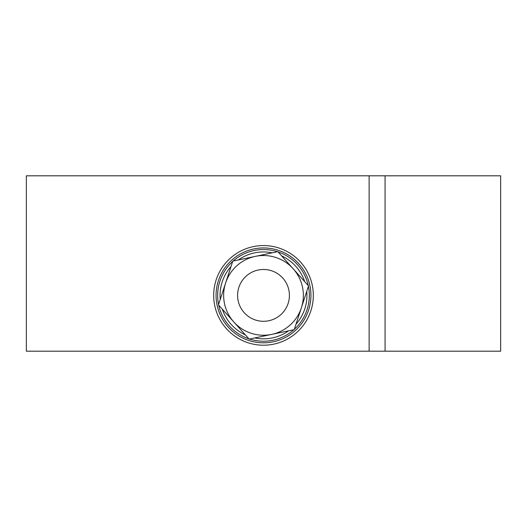 <?xml version="1.0" encoding="UTF-8"?>
<svg xmlns="http://www.w3.org/2000/svg" width="527" height="527" viewBox="0 0 527 527"><rect width="100%" height="100%" fill="white"/><g stroke="black" fill="none" stroke-linecap="round" stroke-linejoin="round"><path stroke-width="0.79" d="M369.124 351.186L26.35 351.186L26.35 175.814L369.124 175.814L369.124 351.186L385.066 351.186L385.066 175.814L369.124 175.814M385.066 175.814L500.65 175.814L500.65 351.186L385.066 351.186M263.5 321.292A25.909 25.909 0 0 0 289.409 295.383A25.909 25.909 0 0 0 263.5 269.481A25.909 25.909 0 0 0 237.591 295.383A25.909 25.909 0 0 0 263.5 321.292M309.916 285.634A47.43 47.43 0 0 0 253.744 248.968A47.43 47.43 0 0 0 217.084 305.14A47.43 47.43 0 0 0 273.256 341.799A47.43 47.43 0 0 0 309.916 285.634M312.254 285.14A49.821 49.821 0 0 0 253.256 246.629A49.821 49.821 0 0 0 214.746 305.627A49.821 49.821 0 0 0 273.744 344.144A49.821 49.821 0 0 0 312.254 285.14M308.42 286.28A45.836 45.836 0 0 1 294.329 329.303M293.849 329.737A45.836 45.836 0 0 1 249.548 339.045M248.922 338.841A45.836 45.836 0 0 1 218.712 305.133M220.24 299.408A43.445 43.445 0 0 1 231.004 266.55M238.388 259.936A43.445 43.445 0 0 1 272.222 252.828M281.642 255.911A43.445 43.445 0 0 1 304.718 281.662M218.58 304.494A45.836 45.836 0 0 1 232.67 261.471M233.151 261.036A45.836 45.836 0 0 1 277.452 251.728M278.078 251.932A45.836 45.836 0 0 1 308.288 285.641M293.183 268.783L308.539 285.924L301.378 307.788A39.854 39.854 0 0 1 233.817 321.984L218.461 304.85L225.622 282.979A39.854 39.854 0 0 0 233.817 321.984L249.179 339.124L294.218 329.658L301.378 307.788A39.854 39.854 0 0 0 255.305 256.379L277.821 251.649L293.183 268.783M306.76 291.365A43.445 43.445 0 0 1 295.996 324.217M288.612 330.837A43.445 43.445 0 0 1 254.778 337.945M245.358 334.862A43.445 43.445 0 0 1 222.282 309.112M225.622 282.979A39.854 39.854 0 0 1 255.305 256.379L232.782 261.115L225.622 282.979"/></g></svg>
